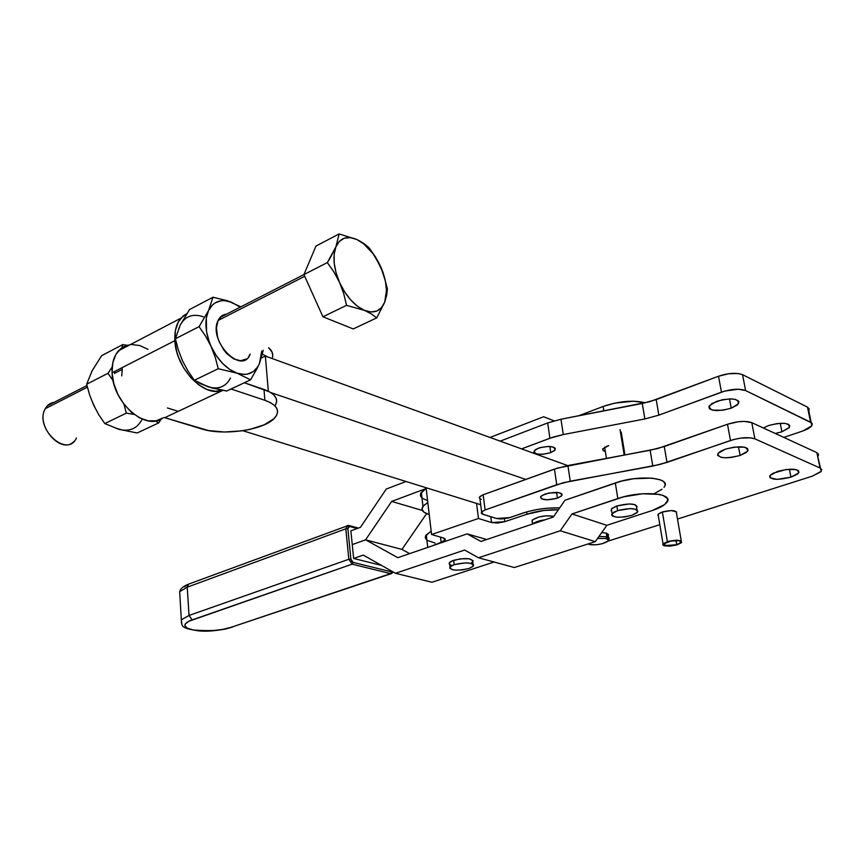 <?xml version="1.0" encoding="UTF-8"?>
<svg xmlns="http://www.w3.org/2000/svg" width="865" height="865" viewBox="0 0 865 865"><rect width="100%" height="100%" fill="white"/><g stroke="black" fill="none" stroke-linecap="round" stroke-linejoin="round"><path stroke-width="1.3" d="M248.536 356.91L250.223 354.055C242.038 376.037 207.654 340.68 218.077 320.493L222.164 315.639M122.268 368.793L121.76 375.886M127.696 345.113L120.938 348.476L115.824 354.542L112.785 362.846L112.082 372.772C112.526 402.712 146.077 431.7 163.053 417.892L156.111 420.812L148.077 420.812L139.568 417.838L131.253 412.108L123.803 404.02L117.813 394.235L113.802 383.53L112.082 372.772L174.881 340.669L112.082 372.772C111.736 363.473 113.877 356.153 118.494 350.79L180.882 318.201L186.797 313.681L183.272 315.876L178.287 321.996L175.411 330.473L174.881 340.669C174.384 331.09 176.384 323.607 180.882 318.201M222.197 390.266C204.475 398.062 175.822 368.577 174.881 340.669L176.774 351.763L178.59 357.364L183.791 368.122L190.689 377.562L198.734 384.903L207.254 389.596L215.569 391.304L222.197 390.266M93.961 367.939L92.047 370.955M91.722 400.463L95.82 409.34M115.283 427.991L122.603 430.11M101.605 355.688L122.765 344.584L126.96 345.319L122.765 344.584L101.605 355.688L92.047 370.944L86.651 384.233L89.571 394.754L93.571 404.982L98.729 414.616L104.795 423.558L118.97 429.343L137.178 432.976L158.717 422.877L161.236 418.995L158.717 422.877L155.722 421.266L158.717 422.877L137.178 432.976L118.97 429.343L104.795 423.558L126.333 413.146L104.795 423.558L98.729 414.616L93.571 404.982L89.571 394.754L86.651 384.233L107.984 373.302L86.651 384.233L92.047 370.944L101.605 355.688M134.129 414.421L126.333 413.146L123.976 404.258L126.333 413.146L134.129 414.421M113.131 380.73L107.984 373.302L112.18 367.052L107.984 373.302L113.131 380.73M121.889 347.568L122.765 344.584L121.889 347.568M118.97 429.343C129.49 431.905 137.167 428.629 141.99 419.482M237.032 373.161L244.146 374.426L247.444 374.102L253.283 371.604L257.781 366.814L259.424 363.668L261.425 356.142L261.738 351.017L259.424 363.668L263.252 350.293L259.424 363.668C254.98 373.107 247.509 376.264 237.032 373.161L218.24 368.717L194.344 380.276L208.26 386.85L226.684 391.023L250.547 379.843L257.651 367.517L250.547 379.843L237.032 373.161L250.547 379.843L226.684 391.023L212.531 388.125L200.691 383.811L194.344 380.276L218.24 368.717L215.309 357.44L211.136 346.476L216.239 355.591L222.565 363.419L229.668 369.409L237.032 373.161C226.392 369.031 217.753 360.143 211.136 346.476L205.611 336.15L199.069 326.646L175.379 338.777L178.331 349.925L182.472 360.737L187.9 370.88L194.344 380.276L187.9 370.88L182.472 360.737L178.331 349.925L175.379 338.777L199.069 326.646L208.541 310.535L206.303 318.082L206.573 331.814L209.168 341.632L215.309 357.44L218.24 368.717L237.032 373.161M240.167 307.205L231.528 302.199L224.446 300.609L221.094 300.75L215.082 302.901L212.531 304.891L208.541 310.535L212.995 297.236L227.3 300.717L240.903 306.826L227.3 300.717L212.995 297.236L189.543 309.54L212.995 297.236L208.541 310.535L199.069 326.646L205.611 336.15L211.136 346.476C205.178 332.528 204.313 320.558 208.541 310.535C213.45 301.344 221.116 298.555 231.528 302.199L240.167 307.205M246.287 359.029L240.492 360.748L233.691 358.899L226.911 353.731L223.884 350.13L219.105 341.578L217.558 336.961L216.455 327.986L218.077 320.493C219.926 316.687 222.738 314.579 226.544 314.168M189.543 309.54L180.158 325.262L175.379 338.777L180.158 325.262L189.543 309.54M203.307 316.785C192.873 313.292 185.153 316.114 180.158 325.262L178.763 328.797M211.784 387.736L208.26 386.85C218.423 389.758 225.83 386.817 230.479 378.037M222.835 390.385L164.761 417.687L222.835 390.385M130.291 344.627L123.836 346.595L118.494 350.79M201.772 428.954L164.761 417.687L208.573 430.586L224.5 432.013L241.573 430.889L249.78 429.408L264.095 424.866L273.881 418.757L276.562 415.384L277.6 411.956L276.908 408.604L274.508 405.469L270.453 402.657L264.885 400.3C277.016 404.831 280.411 410.572 275.07 417.514C265.49 429.764 223.765 436.187 201.772 428.954M231.031 388.98L264.885 400.3L263.987 389.455L264.885 400.3L231.031 388.98M274.951 405.901C279.103 399.241 275.448 393.759 263.987 389.455L244.33 382.752L269.534 391.856L273.578 394.7L275.989 397.889L276.681 401.284L275.654 404.766M167.442 407.966L177.498 411.091L167.442 407.966M262.528 354.272L267.696 356.921L262.528 354.272M272.107 358.521C273.621 354.639 272.453 351.039 268.615 347.708L272.043 352.044L272.745 355.634M208.26 386.85L204.572 385.325M114.667 373.604L114.613 371.485M148.012 349.33L139.708 345.535L131.534 344.519M163.842 417.59L164.761 417.687M76.477 437.96C67.146 458.753 33.832 427.926 45.294 408.669C47.337 405.036 50.289 402.917 54.171 402.312L47.37 405.793L45.294 408.669L87.376 387.196L45.294 408.669C35.065 425.342 61.393 455.239 73.871 441.485M114.645 373.28L122.138 369.452L114.645 373.28M218.077 320.493L304.707 276.292L218.077 320.493M329.933 258.419L327.348 262.582L334.063 272.194L339.642 282.65C333.641 268.496 332.409 256.537 335.944 246.752L327.348 262.582L334.063 272.194L339.642 282.65L343.773 293.83L346.551 305.345L322.937 316.785L303.929 274.562L327.348 262.582L303.929 274.562L315.985 246.049L339.123 233.939L335.944 246.752L329.933 258.419M303.929 274.562L322.937 316.785L353.223 328.938L322.937 316.785L346.551 305.345L364.489 310.394C354.531 305.81 346.249 296.554 339.642 282.65L343.773 293.83L346.551 305.345L364.489 310.394L371.355 313.898L376.74 317.877L384.774 301.971L381.573 307.583L376.902 311L371.085 311.973L364.489 310.394L371.355 313.898L376.74 317.877L353.223 328.938L376.74 317.877L384.774 301.971L386.731 294.976L387.39 288.856L382.979 272.302L375.442 256.894L368.966 247.66L363.614 243.335L356.823 239.519C366.576 244.46 374.577 253.618 380.827 266.971C386.59 280.509 387.909 292.175 384.774 301.971C381.022 311.162 374.264 313.963 364.489 310.394L357.559 306.329L350.801 300.047L344.681 291.959L339.642 282.65L336.063 272.778L334.193 263.047L334.16 254.169L335.944 246.752C340.14 237.832 347.103 235.41 356.823 239.519L339.123 233.939L335.944 246.752L339.415 241.324L344.292 238.21L350.239 237.605L356.823 239.519L339.123 233.939L315.985 246.049L303.929 274.562L219.991 317.52M360.424 241.346L356.823 239.519L363.614 243.768L373.183 253.845L380.827 266.971L375.442 256.894L368.966 247.66L360.424 241.346M382.979 272.302L380.827 266.971L385.433 281.233L386.46 290.348L384.774 301.971L386.731 294.976L387.39 288.856L382.979 272.302M526.677 511.907L526.99 514.21C537.1 510.988 547.545 509.517 558.336 509.799L543.826 510.491L526.99 514.21L526.677 511.907M422.001 497.981L420.585 496.099L420.606 493.58L426.153 488.357L420.92 492.899L420.379 495.245L421.396 497.386M422.466 498.348L427.591 500.63M429.224 514.502L424.088 512.285L422.001 509.258L423.418 505.776L427.807 502.5L422.974 506.328C420.639 509.885 422.715 512.61 429.224 514.502M478.475 518.47L431.57 534.516L426.077 487.719L431.57 534.516L478.475 518.47L491.536 522.557L490.769 516.729L491.536 522.557L497.699 523.022L504.76 521.692L526.99 514.21L504.76 521.692L491.536 522.557L478.475 518.47L476.55 503.43L478.475 518.47M443.475 537.987L431.57 534.516L443.475 537.987L445.064 540.236L441.128 542.279L445.226 539.987L445.107 538.852L443.475 537.987M426.899 540.084L425.353 537.954L425.526 535.976L431.17 531.067L425.85 535.349L425.277 537.533L426.294 539.533M427.364 540.43L435.095 543.069M432.003 545.945L441.128 542.279L440.512 537.122L441.128 542.279L432.003 545.945M532.462 522.492L532.148 520.265C537.641 516.448 544.874 515.129 553.838 516.286L546.291 515.789L539.144 516.924L532.581 519.811L532.007 522.071M504.371 518.784L504.76 521.692L504.371 518.784M544.982 519.843C539.036 520.633 535.003 521.995 532.862 523.941C535.003 521.995 539.036 520.633 544.982 519.843M777.505 471.403C791.626 468.052 798.644 468.581 798.557 473.004L790.945 477.145L789.367 469.198L790.945 477.145L777.17 479.361L770.174 477.869L769.666 476.215L770.25 475.253L773.007 473.263L785.971 469.522L795.876 469.565L798.482 470.701L798.903 472.377L797.108 474.334L790.945 477.145C776.911 480.464 769.947 479.913 770.055 475.501L777.505 471.403M725.367 449.151C740.397 445.497 747.803 446.189 747.576 451.227L740.126 455.455L738.483 446.762L740.126 455.455L731.487 457.434L725.789 457.812L721.151 457.369L717.615 455.314L718.08 453.314L720.794 451.152L725.367 449.151L734.126 447.129L744.592 447.205L747.457 448.459L748.063 450.287L746.354 452.417L740.126 455.455C725.194 459.055 717.842 458.353 718.08 453.314L725.367 449.151M545.047 494.045C556.054 491.482 561.612 492.034 561.731 495.71L557.417 498.186L556.573 492.401L557.417 498.186L547.296 499.829L541.328 498.759L540.571 496.856L542.106 495.407L548.951 493.007L558.855 492.661L561.255 493.472L562.131 494.694L561.353 496.121L557.417 498.186C546.464 500.727 540.928 500.165 540.82 496.488L545.047 494.045M538.462 448.157C549.329 445.475 554.843 446.113 555.006 450.06L550.756 452.676L549.859 446.47L550.756 452.676L554.638 450.492L555.157 448.265L553.481 447.14L548.572 446.427L540.301 447.551L535.554 449.584L533.9 451.876L534.83 453.174L537.23 454.049L542.766 454.309L550.756 452.676C539.933 455.325 534.451 454.676 534.289 450.73L538.462 448.157M716.512 401.36C731.336 397.554 738.688 398.343 738.537 403.728L731.217 408.204L729.465 398.895L731.217 408.204L737.348 404.993L738.991 401.695L735.531 399.414L730.882 398.884L722.156 399.771L712.014 403.468L708.846 406.874L709.57 408.81L712.457 410.129L722.686 410.259L731.217 408.204C716.48 411.967 709.192 411.145 709.354 405.761L716.512 401.36M768.52 425.558C782.457 422.055 789.421 422.671 789.41 427.407L781.938 431.797L780.241 423.277L781.938 431.797L789.129 427.764L789.799 425.785L788.253 424.239L784.696 423.363L776.878 423.601L768.52 425.558L763.33 427.97L768.52 425.558M608.56 537.5L608.279 535.705L606.257 533.056L606.841 536.787L608.863 539.425M608.29 539.955L606.149 538.538L597.574 538.43L606.149 538.538L606.841 536.787L606.149 538.538C608.625 539.263 608.949 540.301 607.133 541.685C601.705 544.442 595.682 545.383 589.065 544.518L596.126 544.788L602.245 543.707L607.695 541.231L659.833 524.677L607.717 541.209L608.29 539.955C609.879 538.581 609.393 537.511 606.841 536.787L598.948 536.473L606.841 536.787L606.257 533.056L608.625 534.635M681.306 541.068L676.419 540.236L669.088 541.166L663.087 543.826L662.806 544.874L663.877 545.685L663.055 543.869L667.38 541.631C676.733 539.565 681.447 539.879 681.534 542.582L676.462 513.053C676.344 510.209 671.651 509.853 662.374 511.983L658.092 514.307L658.362 515.929L657.854 515.367L658.762 513.669L662.374 511.983L667.38 541.631L662.374 511.983L671.337 510.555L676.657 511.939M681.534 542.582L677.144 544.842L681.534 542.593M680.755 542.647L680.96 541.663L678.809 540.679L671.024 540.993L663.823 543.815L664.558 545.469L664.212 543.436L664.558 545.469L663.877 545.685L664.558 545.469L663.596 544.723L663.866 543.771L667.791 541.771C676.365 539.879 680.679 540.16 680.766 542.636L676.744 544.712L676.019 540.484L676.744 544.712L665.044 545.631L664.623 543.134L665.044 545.631L664.363 545.837L670.18 546.129L677.144 544.842L664.32 545.545L668.807 545.966L675.251 545.123L680.171 543.177L680.528 541.241M818.56 454.33L816.863 452.633L821.231 471.317L812.267 476.172L677.49 519.054L812.267 476.172L820.82 471.793L821.718 469.652L820.02 467.997L754.896 438.858L750.431 437.82L740.743 438.112L733.758 439.507L660.146 464.451L563.169 482.757L485.124 509.939L481.805 511.745L481.286 512.988L482.227 514.026L496.564 518.492L500.997 519L508.274 518.048L527.077 511.788L536.906 509.561L547.296 508.198L559.655 507.906C546.864 507.55 534.527 509.301 522.655 513.172L509.885 517.573L496.564 518.492L483.2 514.426L481.621 511.95L485.124 509.939L483.146 494.769L479.848 496.618L479.329 497.894M607.965 536.051L606.992 536.797M601.705 532.581L606.257 533.056L601.705 532.581M817.685 456.515L818.441 455.379M818.085 456.028L816.863 452.633L820.02 467.997L754.896 438.858L751.771 422.639C745.641 420.606 737.542 421.147 727.476 424.261L730.514 440.501L666.991 462.407L664.266 446.535L666.991 462.407L652.805 466.073L650.145 450.254L652.805 466.073L570.251 481.189L567.905 465.543L554.433 469.111L556.725 484.714L485.124 509.939L483.146 494.769L554.433 469.111L556.725 484.714L570.251 481.189L567.905 465.543L650.145 450.254L664.266 446.535L727.476 424.261L730.514 440.501C740.624 437.43 748.755 436.879 754.896 438.858L751.771 422.639L816.863 452.633L751.771 422.639L744.376 421.396L737.661 421.85L727.476 424.261L657.454 448.621L557.547 468.073L483.146 494.769L479.675 496.834L479.913 498.727M480.28 498.954L481.254 499.365M783.831 437.409L803.055 430.911L783.831 437.409M808.775 410.789L811.857 425.764L803.055 430.911L808.202 428.705L811.467 426.272L812.311 423.991L811.77 423.017L745.598 390.558L742.548 374.686L807.499 407.145L810.602 422.207L745.598 390.558L742.548 374.686C736.439 372.469 728.427 372.988 718.512 376.243L721.475 392.137C731.444 388.926 739.488 388.396 745.598 390.558L738.245 389.218L724.675 391.099L658.86 415.135L656.2 399.598L718.512 376.243L721.475 392.137L658.86 415.135L644.868 418.952L642.263 403.468L656.2 399.598L658.86 415.135L644.868 418.952L563.266 434.565L560.974 419.233L642.263 403.468L644.868 418.952L563.266 434.565L560.974 419.233L547.675 422.953L549.913 438.231L563.266 434.565L552.995 437.16L521.552 448.881L549.913 438.231L547.675 422.953L560.974 419.233L649.474 401.771L718.512 376.243L728.557 373.745L738.115 373.507L742.548 374.686L807.499 407.145L809.218 408.972M500.175 441.139L547.675 422.953L500.175 441.139M555.373 448.794L554.811 448.719L555.373 448.794M775.278 433.473L781.938 431.797L775.278 433.473M608.744 445.572L602.786 448.816L603.273 450.665L605.338 451.465L603.1 450.535L602.646 449.14L607.035 446.113M809.121 410.096L808.386 411.308M620.043 429.624L624.184 455.077L620.043 429.624M611.112 510.837L611.933 508.415L616.853 505.96L617.599 510.61C630.726 507.571 637.332 508.123 637.397 512.253L631.774 515.335C618.713 518.33 612.15 517.757 612.085 513.637L617.599 510.61L616.853 505.96L611.36 509.009L611.739 511.431M473.014 564.207L472.712 561.839C472.214 558.12 465.867 557.601 453.649 560.293L454.179 564.65C466.408 561.969 472.766 562.477 473.263 566.164L469.003 568.467C456.828 571.116 450.503 570.597 450.005 566.91L454.179 564.65L453.649 560.293L449.486 562.574L449.551 564.402M603.121 406.485L578.642 415.805L603.121 406.485L603.835 410.918L603.121 406.485L614.799 403.112L633.407 401.198L645.387 402.798C633.072 399.879 618.983 401.111 603.121 406.485M350.876 530.829L360.424 527.336L386.32 489.017L406.074 481.491L386.32 489.017L360.424 527.336L350.876 530.829L352.25 544.604L350.876 530.829M490.033 437.463L543.631 416.746L554.087 420.855L543.631 416.746L490.033 437.463M425.31 488.844L391.65 501.419L365.581 539.825L352.25 544.604L365.581 539.825L401.966 549.416L365.581 539.825L391.65 501.419L422.38 510.469L391.65 501.419L425.31 488.844M664.125 487.071L663.963 487.298C672.808 477.653 638.673 474.42 615.318 482.94L564.964 500.251L553.33 517.021L480.972 541.458L467.111 533.878L397.814 557.687L365.581 539.825L352.25 544.604L365.581 539.825L401.966 549.416L409.642 553.622L401.966 549.416L426.607 513.626L401.966 549.416L365.581 539.825L397.814 557.687L467.111 533.878L486.725 539.511L467.111 533.878L480.972 541.458L553.33 517.021L564.964 500.251L621.048 481.21L633.677 478.734L651.756 478.118L660.417 479.859L663.174 481.286L664.742 483.016L665.055 484.973M349.503 526.461L348.703 525.444L349.503 526.461L357.169 528.526L349.503 526.461L347.86 528.688L345.816 528.829L347.86 528.688L348.238 526.904L349.503 526.461M232.48 627.093L231.269 627.255C223.473 630.401 210.833 631.32 193.317 630.001C179.477 627.222 185.748 621.773 192.192 619.891L189.024 615.458L187.229 587.184L188.516 584.156L187.229 587.184L179.671 591.692L179.931 595.963L179.671 591.692L187.229 587.184L345.816 528.829L347.33 525.477L345.816 528.829L348.833 559.277L350.887 559.125L347.86 528.688L350.887 559.125L348.833 559.277L352.131 564.164L353.093 562.391L350.887 559.125L351.644 561.244L353.093 562.391L352.131 564.164L390.58 573.603L391.521 571.873L353.093 562.391L391.521 571.873L390.58 573.603L391.759 573.473L231.269 627.255L391.294 573.625M348.292 525.488L188.516 584.156C183.304 586.221 180.363 588.741 179.671 591.692L181.542 623.719L181.391 619.773L189.024 615.458L181.391 619.773C182.288 626.109 179.488 627.947 198.626 630.855C208.389 631.807 219.515 630.607 232.025 627.255M392.526 571.624L391.521 571.873L392.526 571.624M189.024 615.458L192.192 619.891L352.131 564.164L348.833 559.277L189.024 615.458L187.229 587.184L345.816 528.829L348.833 559.277L189.024 615.458M231.269 627.255L390.58 573.603L352.131 564.164L188.916 621.243L185.153 624.141L184.807 625.579L187.218 628.152L193.317 630.001L202.172 630.888L212.444 630.672L222.64 629.406L231.269 627.255M186.645 585.389L184.299 586.913M662.006 489.244L654.589 493.461M617.815 498.554C641.268 490.174 675.489 493.255 666.58 502.673C664.179 505.549 659.357 508.177 652.124 510.566L664.612 504.587L667.693 500.403L667.38 498.5L663.055 495.429L659.195 494.402L642.663 493.764L623.568 496.845L571.992 513.951L606.841 525.314L652.124 510.566L606.841 525.314L571.992 513.951L560.26 530.775L595.304 541.641L606.841 525.314L595.304 541.641L560.26 530.775L478.496 557.774L514.351 567.537L595.304 541.641L514.351 567.537L478.496 557.774L464.635 550.043L395.478 573.29L431.905 582.264L494.099 562.023L431.905 582.264L395.478 573.29L363.257 555.081L353.634 558.455L352.25 544.604L353.634 558.455L381.541 565.418L353.634 558.455L363.257 555.081L395.478 573.29L464.635 550.043L478.496 557.774L560.26 530.775L571.992 513.951L617.815 498.554L615.318 482.94L617.815 498.554M636.791 507.441L636.64 507.636C636.564 503.473 629.969 502.911 616.853 505.96L629.255 503.938L635.072 504.652L637.105 506.62M451.681 565.375L450.416 564.942M449.13 563.785L449.659 562.38L451.941 560.952L460.18 558.855L468.96 558.736L473.079 560.682M473.004 561.363L471.522 562.801M454.179 564.65L465.402 562.866L471.133 563.407L473.62 565.018L473.025 566.413L469.003 568.467L462.526 569.873L455.758 570.176L452.211 569.689L449.649 568.11L451.119 566.002L454.179 564.65M617.599 510.61L630.012 508.588L635.829 509.301L637.862 511.247L636.737 512.913L631.774 515.335L624.476 516.956L617.275 517.238L612.55 516.102L611.609 514.707L613.912 512.199L617.599 510.61M261.554 357.905L265.36 356.077L567.678 465.586L265.36 356.077L268.323 391.229L265.36 356.077L261.554 357.905M480.691 504.717L242.827 430.705L480.691 504.717M270.713 392.537L525.823 479.415L270.713 392.537M86.965 385.541L47.37 405.793M421.331 492.25L422.974 506.328M444.87 538.625L445.064 540.236M426.272 534.743L427.743 547.404M532.148 520.265L532.678 523.995M798.557 473.004L798.027 470.355M747.576 451.227L746.982 448.102M561.731 495.71L561.417 493.58M555.006 450.06L554.67 447.767M738.537 403.728L737.899 400.387M789.41 427.407L788.837 424.564M658.092 514.307L663.055 543.869M481.621 511.95L479.675 496.834M621.243 432.154L624.941 454.936M611.36 509.009L612.085 513.637M449.486 562.574L450.005 566.91M348.919 525.498L358.424 528.072M391.726 573.484L393.088 571.938M636.64 507.636L637.008 509.853M604.667 447.183L606.441 458.374"/></g></svg>
